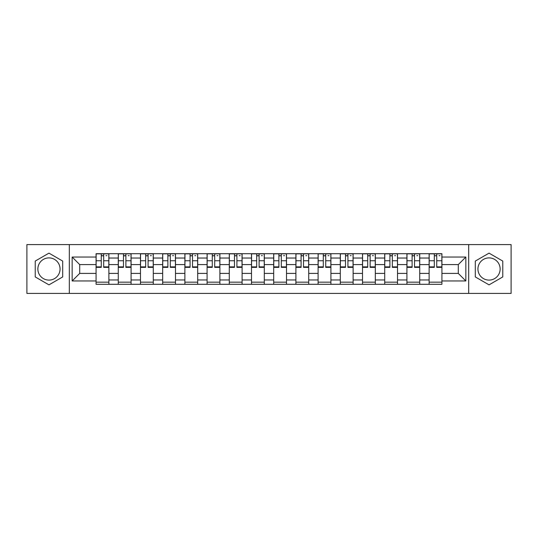 <?xml version="1.0" encoding="UTF-8"?>
<svg xmlns="http://www.w3.org/2000/svg" width="538" height="538" viewBox="0 0 538 538"><rect width="100%" height="100%" fill="white"/><g stroke="black" fill="none" stroke-linecap="round" stroke-linejoin="round"><path stroke-width="0.81" d="M48.958 280.103A11.103 11.103 0 0 1 37.862 269A11.103 11.103 0 0 1 48.958 257.897A11.103 11.103 0 0 1 60.061 269A11.103 11.103 0 0 1 48.958 280.103M489.042 280.103A11.103 11.103 0 0 1 477.939 269A11.103 11.103 0 0 1 489.042 257.897A11.103 11.103 0 0 1 500.138 269A11.103 11.103 0 0 1 489.042 280.103M468.685 293.412L511.1 293.412L511.1 244.588L26.9 244.588L26.9 293.412L468.685 293.412L468.685 244.588M118.273 284.299L118.273 258.038L108.878 258.038L108.878 284.299M108.878 258.038L108.878 253.701M118.273 258.038L118.273 253.701M131.084 253.701L131.084 284.299M140.479 284.299L140.479 253.701M153.29 253.701L153.29 284.299M162.678 284.299L162.678 253.701M175.489 253.701L175.489 284.299M184.884 284.299L184.884 253.701M197.695 253.701L197.695 284.299M207.09 284.299L207.09 253.701M219.894 253.701L219.894 284.299M229.289 284.299L229.289 253.701M242.1 253.701L242.1 284.299M251.495 284.299L251.495 253.701M264.306 253.701L264.306 284.299M273.694 284.299L273.694 253.701M286.505 253.701L286.505 284.299M295.9 284.299L295.9 253.701M308.711 253.701L308.711 284.299M318.106 284.299L318.106 253.701M330.91 253.701L330.91 284.299M340.305 284.299L340.305 253.701M353.116 253.701L353.116 284.299M362.511 284.299L362.511 253.701M375.322 253.701L375.322 284.299M384.71 284.299L384.71 253.701M397.521 253.701L397.521 284.299M406.916 284.299L406.916 253.701M419.727 253.701L419.727 284.299M429.122 284.299L429.122 253.701M429.122 273.412L419.727 273.412M406.916 273.412L397.521 273.412M384.71 273.412L375.322 273.412M362.511 273.412L353.116 273.412M340.305 273.412L330.91 273.412M318.106 273.412L308.711 273.412M295.9 273.412L286.505 273.412M273.694 273.412L264.306 273.412M251.495 273.412L242.1 273.412M229.289 273.412L219.894 273.412M207.09 273.412L197.695 273.412M184.884 273.412L175.489 273.412M162.678 273.412L153.29 273.412M140.479 273.412L131.084 273.412M118.273 273.412L108.878 273.412M429.122 264.588L419.727 264.588M406.916 264.588L397.521 264.588M384.71 264.588L375.322 264.588M362.511 264.588L353.116 264.588M340.305 264.588L330.91 264.588M318.106 264.588L308.711 264.588M295.9 264.588L286.505 264.588M273.694 264.588L264.306 264.588M251.495 264.588L242.1 264.588M229.289 264.588L219.894 264.588M207.09 264.588L197.695 264.588M184.884 264.588L175.489 264.588M162.678 264.588L153.29 264.588M140.479 264.588L131.084 264.588M118.273 264.588L108.878 264.588M79.705 273.412L96.073 273.412L96.073 264.588L79.705 264.588L79.705 273.412L72.159 280.957L72.159 257.043L96.073 257.043L96.073 264.588M441.927 264.588L441.927 273.412L458.295 273.412L458.295 264.588L441.927 264.588L441.927 253.701L96.073 253.701L96.073 257.043M441.927 257.043L465.841 257.043L465.841 280.957L441.927 280.957L441.927 273.412M96.073 273.412L96.073 284.299L441.927 284.299L441.927 280.957M96.073 280.957L72.159 280.957M69.315 293.412L69.315 244.588M62.697 261.071L48.958 253.142L35.226 261.071L35.226 276.929L48.958 284.858L62.697 276.929L62.697 261.071M502.774 261.071L489.042 253.142L475.303 261.071L475.303 276.929L489.042 284.858L502.774 276.929L502.774 261.071M108.878 282.168L96.073 282.168M101.265 255.832L103.686 255.832M131.084 282.168L118.273 282.168M123.471 255.832L125.892 255.832M153.29 282.168L140.479 282.168M145.67 255.832L148.091 255.832M175.489 282.168L162.678 282.168M167.876 255.832L170.297 255.832M197.695 282.168L184.884 282.168M190.082 255.832L192.496 255.832M219.894 282.168L207.09 282.168M212.281 255.832L214.702 255.832M242.1 282.168L229.289 282.168M234.487 255.832L236.908 255.832M264.306 282.168L251.495 282.168M256.687 255.832L259.108 255.832M286.505 282.168L273.694 282.168M278.892 255.832L281.313 255.832M308.711 282.168L295.9 282.168M301.092 255.832L303.513 255.832M330.91 282.168L318.106 282.168M323.298 255.832L325.719 255.832M353.116 282.168L340.305 282.168M345.504 255.832L347.918 255.832M375.322 282.168L362.511 282.168M367.703 255.832L370.124 255.832M397.521 282.168L384.71 282.168M389.909 255.832L392.33 255.832M419.727 282.168L406.916 282.168M412.108 255.832L414.529 255.832M441.927 282.168L429.122 282.168M434.314 255.832L436.735 255.832M72.159 257.043L79.705 264.588M458.295 273.412L465.841 280.957M458.295 264.588L465.841 257.043M103.686 266.875L108.811 266.875L108.811 267.366L103.686 267.366L103.686 253.842L108.811 253.842L105.966 253.842M108.811 266.875L108.811 253.842M101.265 255.691L103.686 255.691M105.966 255.691L106.961 255.691M105.751 253.842L96.141 253.842L96.141 267.366L101.265 267.366L101.265 253.842L99.2 253.842M125.892 266.875L131.01 266.875L131.01 267.366L125.892 267.366L125.892 253.842L131.01 253.842L128.165 253.842M131.01 266.875L131.01 253.842M123.471 255.691L125.892 255.691M128.165 255.691L129.16 255.691M127.95 253.842L118.347 253.842L118.347 267.366L123.471 267.366L123.471 253.842L121.406 253.842M148.091 266.875L153.216 266.875L153.216 267.366L148.091 267.366L148.091 253.842L153.216 253.842L150.371 253.842M153.216 266.875L153.216 253.842M145.67 255.691L148.091 255.691M150.371 255.691L151.366 255.691M150.156 253.842L140.546 253.842L140.546 267.366L145.67 267.366L145.67 253.842L143.606 253.842M170.297 266.875L175.422 266.875L175.422 267.366L170.297 267.366L170.297 253.842L175.422 253.842L172.57 253.842M175.422 266.875L175.422 253.842M167.876 255.691L170.297 255.691M172.57 255.691L173.572 255.691M172.362 253.842L162.752 253.842L162.752 267.366L167.876 267.366L167.876 253.842L165.812 253.842M192.496 266.875L197.621 266.875L197.621 267.366L192.496 267.366L192.496 253.842L197.621 253.842L194.776 253.842M197.621 266.875L197.621 253.842M190.082 255.691L192.496 255.691M194.776 255.691L195.771 255.691M194.561 253.842L184.958 253.842L184.958 267.366L190.082 267.366L190.082 253.842L188.018 253.842M214.702 266.875L219.827 266.875L219.827 267.366L214.702 267.366L214.702 253.842L219.827 253.842L216.982 253.842M219.827 266.875L219.827 253.842M212.281 255.691L214.702 255.691M216.982 255.691L217.977 255.691M216.767 253.842L207.157 253.842L207.157 267.366L212.281 267.366L212.281 253.842L210.217 253.842M236.908 266.875L242.026 266.875L242.026 267.366L236.908 267.366L236.908 253.842L242.026 253.842L239.181 253.842M242.026 266.875L242.026 253.842M234.487 255.691L236.908 255.691M239.181 255.691L240.177 255.691M238.966 253.842L229.363 253.842L229.363 267.366L234.487 267.366L234.487 253.842L232.423 253.842M259.108 266.875L264.232 266.875L264.232 267.366L259.108 267.366L259.108 253.842L264.232 253.842L261.387 253.842M264.232 266.875L264.232 253.842M256.687 255.691L259.108 255.691M261.387 255.691L262.383 255.691M254.413 253.842L251.562 253.842L251.562 267.366L256.687 267.366L256.687 253.842L254.622 253.842M251.562 253.842L261.172 253.842M281.313 266.875L286.438 266.875L286.438 267.366L281.313 267.366L281.313 253.842L286.438 253.842L283.587 253.842M286.438 266.875L286.438 253.842M278.892 255.691L281.313 255.691M283.587 255.691L284.582 255.691M283.378 253.842L273.768 253.842L273.768 267.366L278.892 267.366L278.892 253.842L276.828 253.842M303.513 266.875L308.637 266.875L308.637 267.366L303.513 267.366L303.513 253.842L308.637 253.842L305.792 253.842M308.637 266.875L308.637 253.842M301.092 255.691L303.513 255.691M305.792 255.691L306.788 255.691M305.577 253.842L295.974 253.842L295.974 267.366L301.092 267.366L301.092 253.842L299.034 253.842M325.719 266.875L330.843 266.875L330.843 267.366L325.719 267.366L325.719 253.842L330.843 253.842L327.992 253.842M330.843 266.875L330.843 253.842M323.298 255.691L325.719 255.691M327.992 255.691L328.994 255.691M327.783 253.842L318.173 253.842L318.173 267.366L323.298 267.366L323.298 253.842L321.233 253.842M347.918 266.875L353.042 266.875L353.042 267.366L347.918 267.366L347.918 253.842L353.042 253.842L350.198 253.842M353.042 266.875L353.042 253.842M345.504 255.691L347.918 255.691M350.198 255.691L351.193 255.691M349.982 253.842L340.379 253.842L340.379 267.366L345.504 267.366L345.504 253.842L343.439 253.842M370.124 266.875L375.248 266.875L375.248 267.366L370.124 267.366L370.124 253.842L375.248 253.842L372.404 253.842M375.248 266.875L375.248 253.842M367.703 255.691L370.124 255.691M372.404 255.691L373.399 255.691M365.43 253.842L362.578 253.842L362.578 267.366L367.703 267.366L367.703 253.842L365.638 253.842M362.578 253.842L372.188 253.842M392.33 266.875L397.454 266.875L397.454 267.366L392.33 267.366L392.33 253.842L397.454 253.842L394.603 253.842M397.454 266.875L397.454 253.842M389.909 255.691L392.33 255.691M394.603 255.691L395.598 255.691M394.394 253.842L384.784 253.842L384.784 267.366L389.909 267.366L389.909 253.842L387.844 253.842M414.529 266.875L419.653 266.875L419.653 267.366L414.529 267.366L414.529 253.842L419.653 253.842L416.809 253.842M419.653 266.875L419.653 253.842M412.108 255.691L414.529 255.691M416.809 255.691L417.804 255.691M416.594 253.842L406.99 253.842L406.99 267.366L412.108 267.366L412.108 253.842L410.05 253.842M436.735 266.875L441.859 266.875L441.859 267.366L436.735 267.366L436.735 253.842L441.859 253.842L439.008 253.842M441.859 266.875L441.859 253.842M434.314 255.691L436.735 255.691M439.008 255.691L440.01 255.691M438.8 253.842L429.19 253.842L429.19 267.366L434.314 267.366L434.314 253.842L432.249 253.842M406.916 258.038L397.521 258.038M384.71 258.038L375.322 258.038M362.511 258.038L353.116 258.038M340.305 258.038L330.91 258.038M318.106 258.038L308.711 258.038M295.9 258.038L286.505 258.038M273.694 258.038L264.306 258.038M251.495 258.038L242.1 258.038M229.289 258.038L219.894 258.038M207.09 258.038L197.695 258.038M184.884 258.038L175.489 258.038M162.678 258.038L153.29 258.038M140.479 258.038L131.084 258.038M429.122 258.038L419.727 258.038M406.916 279.962L397.521 279.962M384.71 279.962L375.322 279.962M362.511 279.962L353.116 279.962M340.305 279.962L330.91 279.962M318.106 279.962L308.711 279.962M295.9 279.962L286.505 279.962M273.694 279.962L264.306 279.962M251.495 279.962L242.1 279.962M229.289 279.962L219.894 279.962M207.09 279.962L197.695 279.962M184.884 279.962L175.489 279.962M162.678 279.962L153.29 279.962M140.479 279.962L131.084 279.962M118.273 279.962L108.878 279.962M429.122 279.962L419.727 279.962M103.686 260.755L108.811 260.755M96.141 266.875L101.265 266.875M96.141 260.755L101.265 260.755M125.892 260.755L131.01 260.755M118.347 266.875L123.471 266.875M118.347 260.755L123.471 260.755M148.091 260.755L153.216 260.755M140.546 266.875L145.67 266.875M140.546 260.755L145.67 260.755M170.297 260.755L175.422 260.755M162.752 266.875L167.876 266.875M162.752 260.755L167.876 260.755M192.496 260.755L197.621 260.755M184.958 266.875L190.082 266.875M184.958 260.755L190.082 260.755M214.702 260.755L219.827 260.755M207.157 266.875L212.281 266.875M207.157 260.755L212.281 260.755M236.908 260.755L242.026 260.755M229.363 266.875L234.487 266.875M229.363 260.755L234.487 260.755M259.108 260.755L264.232 260.755M251.562 266.875L256.687 266.875M251.562 260.755L256.687 260.755M281.313 260.755L286.438 260.755M273.768 266.875L278.892 266.875M273.768 260.755L278.892 260.755M303.513 260.755L308.637 260.755M295.974 266.875L301.092 266.875M295.974 260.755L301.092 260.755M325.719 260.755L330.843 260.755M318.173 266.875L323.298 266.875M318.173 260.755L323.298 260.755M347.918 260.755L353.042 260.755M340.379 266.875L345.504 266.875M340.379 260.755L345.504 260.755M370.124 260.755L375.248 260.755M362.578 266.875L367.703 266.875M362.578 260.755L367.703 260.755M392.33 260.755L397.454 260.755M384.784 266.875L389.909 266.875M384.784 260.755L389.909 260.755M414.529 260.755L419.653 260.755M406.99 266.875L412.108 266.875M406.99 260.755L412.108 260.755M436.735 260.755L441.859 260.755M429.19 266.875L434.314 266.875M429.19 260.755L434.314 260.755"/></g></svg>
